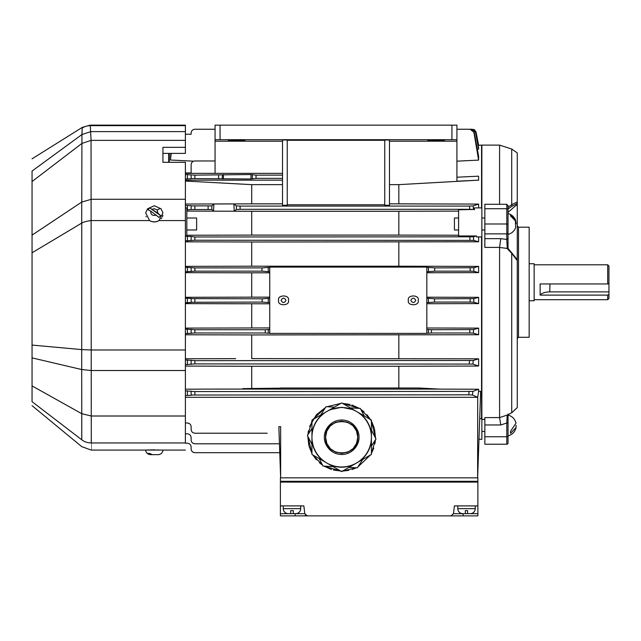 <?xml version="1.0" encoding="UTF-8"?>
<svg xmlns="http://www.w3.org/2000/svg" width="641" height="641" viewBox="0 0 641 641"><rect width="100%" height="100%" fill="white"/><g stroke="black" fill="none" stroke-linecap="round" stroke-linejoin="round"><path stroke-width="0.96" d="M508.041 206.073L506.799 204.287L484.852 204.287L484.852 247.394L499.587 247.394L500.773 238.652L506.799 239.462L507.271 248.676L511.79 253.435L517.271 260.607L517.271 259.917M507.175 248.436L499.587 247.442L499.587 417.579L484.852 417.587L484.852 444.229L506.799 444.229A1.25 1.25 0 0 0 508.041 442.979L508.041 436.745L506.799 436.745L506.799 422.996L508.041 422.996L508.041 436.745M478.971 439.325L481.864 439.325L481.864 207.908L474.725 207.908M481.559 417.924L481.864 236.922L476.495 236.922L476.439 235.952L458.595 235.952L458.595 209.783L458.595 211.113L398.83 211.266L398.83 235.095L458.595 235.247M517.271 225.944L518.513 227.186L529.162 227.186L529.162 337.294L518.513 337.294L517.271 338.544M481.559 145.876L481.808 145.106L499.587 145.106L499.587 204.287M481.559 236.922L481.559 418.693L479.692 418.613L480.646 391.355L478.619 391.242L477.705 397.316L472.433 394.992L472.89 391.411L194.872 391.579L185.393 390.874M478.619 236.922L478.619 241.801L251.713 241.994L251.713 266.207L185.393 266.36M426.826 272.745L478.619 272.633L478.619 266.392L398.83 266.207L398.83 241.994M458.595 229.975L454.437 229.975L454.437 218.004L458.595 218.004M269.741 272.81L251.713 272.81L251.713 297.152L185.393 297.304M186.819 218.004L196.619 218.004L196.619 229.975L186.819 229.975M529.162 263.731L534.145 263.731L534.145 300.757L529.162 300.757M352.27 469.412L356.348 467.77L342.526 471.095L348.696 470.374M357.846 467.001L370.578 454.902L357.846 467.001M374.921 443.724L375.45 439.814L371.419 453.443L373.775 448.059M371.419 421.057L375.53 438.132L374.552 429.109M374.32 428.228L371.628 421.449M371.195 420.648L366.948 414.703M363.96 411.754L360.787 409.295L370.578 419.599M350.01 404.431L342.526 403.397L359.377 408.381L351.877 404.96M260.943 433.22L254.709 433.22L260.943 433.22M607.7 283.955L608.95 283.362L608.95 266.039L607.7 264.789L607.7 283.955L540.131 283.955L540.131 295.108L607.7 295.108L607.7 299.7L534.145 299.7M81.768 439.782C84.291 441.809 87.456 442.867 91.27 442.955L91.27 442.955C91.278 452.442 91.278 452.442 91.278 442.955L91.054 140.371L81.856 143.472L32.05 181.539L32.05 401.667C32.05 406.995 32.05 406.995 32.05 401.667L81.768 439.782L81.752 413.685L32.05 385.914M91.054 140.371L185.393 140.371L185.393 147.334L162.926 147.334L162.926 162.293L185.393 162.293L185.393 442.955C185.393 452.442 185.393 452.442 185.393 442.955L91.278 442.955M185.393 220.576L159.048 220.576L162.95 212.876L161.059 208.798L154.313 205.737L147.574 208.798L145.675 212.876L149.585 220.576C152.742 222.371 155.899 222.371 159.048 220.576C155.891 222.267 152.734 222.267 149.585 220.576L91.487 220.576M290.718 510.637L293.33 510.637L293.33 513.633L295.725 513.633A4.984 4.984 0 0 0 300.709 508.642L300.709 505.901L283.258 505.901L283.258 508.642A4.984 4.984 0 0 0 288.242 513.633L290.718 513.633L290.718 510.637L290.718 513.481M475.253 508.642L457.794 508.642A4.984 4.984 0 0 0 462.786 513.633L465.326 513.633L465.326 510.637L467.61 510.637L467.61 513.633L470.262 513.633A4.984 4.984 0 0 0 475.253 508.642L475.253 505.901L477.874 505.901L477.874 515.877L450.984 515.877L453.459 513.689L454.413 505.901L453.644 512.127M457.794 508.642L457.794 505.901L475.253 505.901M341.685 407.291L329.971 409.679L323.665 413.317C317.015 418.493 313.104 425.255 311.951 433.612L311.951 437.25A29.734 29.734 0 0 0 341.685 466.985A29.734 29.734 0 0 0 371.419 437.25A29.734 29.734 0 0 0 341.685 407.516A29.734 29.734 0 0 0 311.951 437.25L311.951 440.888C313.104 449.245 317.015 456.007 323.665 461.183L329.971 464.821C337.783 467.994 345.587 467.994 353.399 464.821L359.705 461.183C366.356 456.007 370.266 449.245 371.419 440.888L371.419 433.612C370.266 425.255 366.356 418.493 359.705 413.317L353.399 409.679L341.685 407.291M353.399 409.679L341.685 402.917L329.971 409.679M320.66 458.275L320.059 457.658M315.933 452.113L315.516 451.36M312.968 444.942L312.207 441.136M349.385 465.967L348.544 466.183M341.685 466.985L340.82 466.968M333.993 465.967L330.307 464.725M370.41 444.942L370.169 445.775M367.437 452.113L366.997 452.858M362.71 458.275L359.785 460.839M326.83 443.404L325.604 437.25L326.782 431.225M326.83 431.097L330.115 426.081M330.315 425.88L335.267 422.507M335.531 422.395L341.397 421.169M341.685 421.169L347.582 422.291M347.839 422.395L352.854 425.68M353.055 425.88L356.428 430.832M356.54 431.097L357.766 437.25L356.596 443.276M325.604 437.25C324.61 416.506 358.76 416.506 357.766 437.25C358.76 457.995 324.61 457.995 325.604 437.25M356.54 443.404L353.255 448.42M353.055 448.62L348.103 451.993M347.839 452.105L341.974 453.331M341.685 453.331L335.796 452.209M335.531 452.105L330.516 448.82M330.315 448.62L326.942 443.668M362.71 416.225L363.311 416.842M367.437 422.387L367.854 423.14M370.41 429.558L371.163 433.364M333.993 408.525L334.826 408.317M341.685 407.516L342.55 407.532M349.385 408.525L353.063 409.775M312.968 429.558L313.201 428.725M315.933 422.387L316.374 421.642M320.66 416.225L323.585 413.661M157.902 213.181L149.633 207.836L160.579 215.576L157.902 213.181L157.261 210.016L154.313 208.694L152.318 209.23M329.971 464.821L341.685 471.584L353.399 464.821M359.705 461.183L371.419 454.421L371.419 440.888M371.419 433.612L371.419 420.079L359.705 413.317M311.951 440.888L311.951 454.421L323.665 461.183M323.665 413.317L311.951 420.079L311.951 433.612M156.292 454.661L150.731 454.661L148.047 453.427L149.625 453.427L152.31 454.661L158.055 454.661A4.984 4.96 -90 0 0 162.998 450.07L145.836 450.062M160.579 215.576L159 217.443L150.739 211.097L148.055 209.703L149.633 207.836M465.326 510.637L465.326 513.465M470.262 513.633L467.61 513.633M467.61 513.417L467.61 512.832M295.725 513.633L293.33 513.633M293.33 513.465L293.33 512.84M32.05 305.428L32.05 259.06M32.05 252.786L81.752 223.068L81.711 349.601L32.05 345.074M81.711 349.601L81.703 369.536L32.05 357.878M91.294 416.009L81.76 413.685L81.703 369.536M156.316 215.047C152.478 216.065 150.619 214.743 150.739 211.097M148.784 208.67L147.438 209.238M161.195 209.238C160.947 208.197 159.633 208.453 157.261 210.016M32.05 362.486L32.05 358.327M32.05 230.912L32.05 210.216M32.05 206.226L32.05 185.529M32.05 329.65L32.05 308.954M32.05 255.599L32.05 234.902M91.086 140.371L90.285 125.676A14.959 14.935 170.8 0 0 82.216 128.04L81.928 134.53L32.05 171.051C32.05 154.826 32.05 154.826 32.05 171.051L32.05 181.539M32.05 235.127L81.744 202.051L81.703 223.092M463.163 515.877L463.163 513.689L453.459 513.689L454.413 505.901L457.794 505.901M304.619 512.127L303.85 505.901L300.709 505.901M451.192 515.869A2.492 2.492 0 0 1 450.984 515.877L280.397 515.877L280.397 505.901L283.258 505.901M477.473 481.703L280.397 481.303L477.874 481.303L477.874 482.104L280.397 482.104L280.397 505.901L303.85 505.901L304.82 513.737L307.287 515.877M306.558 515.765L306.053 515.556L306.558 515.765M305.805 515.388L305.404 515.019L305.805 515.388M91.399 349.986L81.728 349.609M81.752 223.068C84.163 221.826 87.352 221.001 91.31 220.584M91.415 370.522L81.719 369.536M146.629 450.022L149.129 449.926M150.106 449.902L155.186 449.846M157.654 449.878L158.519 449.902M158.071 454.661C160.915 454.421 162.574 452.891 163.046 450.078L162.998 450.07M157.862 221.161L156.708 221.546M162.91 215.32L162.421 216.866M161.748 218.076L161.276 218.709M146.204 216.866L146.02 216.394M90.285 125.676L185.393 125.676L185.393 131.613L90.878 131.613L81.936 134.53L81.768 202.035L91.302 199.287M549.946 283.955L549.762 291.879L608.95 291.879L608.95 280.726M608.95 291.879L608.95 298.45L608.95 294.507L607.7 295.108M454.413 505.901L477.874 505.901L477.874 482.104M334.426 407.107L326.053 406.682L320.62 415.08M311.951 428.468L307.4 435.503L311.951 444.413M319.21 458.611L323.032 466.071L333.024 466.584M348.944 467.393L357.317 467.818L362.758 459.421M371.419 446.032L375.979 438.997L371.419 430.087M364.16 415.889L360.346 408.429L350.355 407.916M279.764 452.682L194.872 452.682C192.612 452.442 191.371 451.2 191.13 448.94L191.13 446.945C190.89 444.694 189.648 443.444 187.388 443.211L187.541 443.211M91.447 349.986L185.393 349.986M91.463 370.522L185.393 370.522M91.326 416.009L185.393 416.009M185.393 199.279L91.351 199.279M278.635 300.349C276.936 294.515 290.141 294.515 288.434 300.349C290.141 306.182 276.936 306.182 278.635 300.349M408.397 300.349C406.698 294.515 419.903 294.515 418.196 300.349C419.903 306.182 406.698 306.182 408.397 300.349M540.131 295.108C541.661 293.137 544.866 292.064 549.762 291.879M194.872 452.682L205.016 452.682M185.393 443.211L187.388 443.211L185.393 443.211M191.114 446.657L191.13 448.94M191.242 449.854L191.427 450.407M191.523 450.607L192.164 451.528M192.212 451.568L193.366 452.37M193.486 452.418L194.736 452.682M185.393 173.366L215.064 173.366L215.064 125.155L215.064 129.25L194.872 129.25C192.612 129.49 191.371 130.74 191.13 132.991L191.13 134.241L191.13 132.991L191.13 134.241L185.393 134.241L185.393 131.613L185.393 140.371M185.393 147.334L185.393 153.391L162.926 153.391M185.393 172.934L191.13 172.934L191.13 164.705C191.355 162.437 192.596 161.187 194.872 160.971L215.064 160.971M269.741 267.097L269.741 333.384L426.826 333.384L426.826 267.097L269.741 267.097M269.741 298.321L268.259 298.321L268.259 302.568L269.741 302.568M279.452 443.788L194.872 443.788C192.612 443.548 191.371 442.306 191.13 440.047L191.13 437.555C190.89 435.295 189.648 434.053 187.388 433.813L185.393 433.813M280.397 482.104L280.798 481.703M267.177 433.22L194.872 433.22C192.612 432.979 191.371 431.738 191.13 429.478L191.13 426.738C190.89 424.478 189.648 423.236 187.388 422.996L185.393 422.996M308.818 445.391L307.84 436.369L311.951 453.443M316.422 459.797L312.792 454.902L322.583 465.206L319.41 462.746M331.493 469.541L323.993 466.119L340.844 471.095M340.844 403.397L327.022 406.731L340.844 403.397M309.595 426.441L316.35 414.791L325.524 407.5L312.792 419.599M311.951 421.057L307.92 434.686L308.449 430.776M185.393 205.497L191.13 205.697L191.13 209.511L211.842 209.503L213.597 211.169L213.846 203.998L211.85 205.881L191.13 205.865M168.695 153.391L168.695 162.293M282.513 175.129L256.023 175.129L250.992 174.536L194.872 175.129L185.393 174.528M185.393 178.975L191.13 178.775L191.13 174.929M191.13 178.575L250.992 178.983L250.992 174.536M250.992 178.983L256.047 178.374L282.513 178.374M223.429 174.536L223.429 178.983M215.064 139.698L456.929 139.698L456.929 181.219L478.595 180.153L478.595 176.179L456.929 177.204L456.929 181.219M456.929 129.25L470.214 129.25L456.929 129.25L470.214 129.25L473.891 132.334L470.486 129.25L471.832 129.25L475.662 132.294L471.976 129.25L456.929 129.25L456.929 125.155L456.929 139.698M456.929 125.155L215.064 125.155M244.99 140.171L228.284 140.395L244.99 140.171M444.461 140.171L427.755 140.395L444.461 140.171M269.741 329.498L268.259 329.498L268.259 333.232L269.741 333.232M426.826 333.232L428.412 333.232L428.412 329.498L426.826 329.498M426.826 302.568L428.412 302.568L428.412 298.321L426.826 298.321M269.741 267.385L268.259 267.385L268.259 271.672L269.741 271.672M426.826 271.672L428.412 271.672L428.412 267.385L426.826 267.385M185.393 302.696L191.13 302.496L191.13 298.394L185.393 298.193M191.13 302.264L262.185 302.063L262.185 298.826L191.13 298.626M268.259 298.321L262.185 298.826M262.185 302.063L268.259 302.568M215.064 129.25L194.872 129.25C192.612 129.49 191.371 130.74 191.13 132.991C191.371 130.74 192.612 129.49 194.872 129.25L215.064 129.25L194.872 129.25C192.612 129.49 191.371 130.74 191.13 132.991M185.393 395.521L191.13 395.321L191.13 391.379M469.132 391.579L468.723 394.824L191.13 395.024M468.723 394.824L472.433 394.992M185.393 397.316L477.705 397.316L477.625 477.849L480.646 391.355M280.646 477.849L278.859 426.69L280.646 426.658L280.646 477.849M242.811 433.22L254.709 433.22M309.05 446.272L311.742 453.051M333.36 470.069L341.685 471.111M243.588 303.77L186.691 303.642M235.664 334.898L186.892 334.778M235.688 358.639L185.393 358.768M478.619 391.242L478.619 389.239L439.317 389.103L419.158 387.997L280.646 387.997L280.646 389.103L215.737 389.087L242.811 389.087L242.811 388.622L242.811 389.087M186.819 209.887L191.13 209.511M475.654 131.076L478.619 145.275L476.111 132.278L471.976 129.25M471.832 129.25L470.486 129.25M473.066 129.306L476.119 132.278L478.619 145.275L478.162 145.299L478.619 145.275M473.811 129.514L474.821 130.107M185.393 204.038L231.794 203.902L185.393 204.038M170.802 153.391L170.434 160.026L171.211 153.391M213.846 203.998L251.713 203.846L251.713 184.64L282.513 184.64M169.28 162.293L169.28 153.391M185.393 180.153L282.513 180.153M185.393 181.05L251.713 184.64M282.513 141.204L215.064 141.204M215.064 173.366L282.513 173.366M287.248 205.272L287.248 139.986L282.513 139.986L282.513 205.272L287.248 205.272L287.248 204.759L384.744 204.759M384.744 140.275L287.248 140.275M389.48 205.272L389.48 139.986L384.744 139.986L384.744 205.272L389.48 205.272L389.48 203.846L478.619 204.078L478.619 207.908M389.48 141.204L456.929 141.204M191.13 395.321L191.13 391.074M185.393 364.609L194.872 363.904L472.922 364.072L473.258 360.49L194.872 360.659L185.393 359.954M191.13 364.104L191.13 360.458M191.13 364.409L191.13 360.162M268.259 329.498L265.262 329.746L265.262 332.983L268.259 333.232M265.262 329.746L194.872 329.746L185.393 329.097M185.393 333.624L194.872 332.983L265.262 332.983M191.13 333.184L191.13 329.538M191.13 333.424L191.13 329.298M469.685 332.983L473.362 333.152L473.563 329.578L431.409 329.746L431.409 332.983L469.685 332.983L469.877 329.746M431.409 329.746L428.412 329.498M428.412 333.232L431.409 332.983M470.093 302.063L473.763 302.231L473.843 298.658L434.486 298.826L434.486 302.063L470.093 302.063L470.165 298.826M434.486 298.826L428.412 298.321M428.412 302.568L434.486 302.063M268.259 267.385L261.969 267.906L261.969 271.151L268.259 271.672M261.969 267.906L194.872 267.906L185.393 267.305M185.393 271.752L194.872 271.151L261.969 271.151M191.13 271.351L191.13 267.706M191.13 271.552L191.13 267.505M470.19 271.151L473.867 271.311L473.811 267.746L434.702 267.906L434.702 271.151L470.19 271.151L470.141 267.906M434.702 267.906L428.412 267.385M428.412 271.672L434.702 271.151M269.741 297.152L251.713 297.152M185.393 303.634L269.741 303.786M280.646 388.15L242.811 388.622M475.662 132.294L478.619 147.662L478.619 149.113L477.313 149.169L478.619 149.113L475.502 132.294M185.393 240.896L194.872 240.231L473.667 240.391L473.483 236.825L194.872 236.986L191.106 236.497M280.397 481.303L280.397 477.849L477.874 477.849L477.874 481.303M478.619 389.239L472.89 391.411M185.393 235.952L186.819 235.952L186.819 207.908L185.393 207.908M186.819 211.097L234.229 211.218L233.869 203.894L236.361 205.881L240.095 206.073L469.484 206.073L469.773 209.311L473.483 209.479L473.17 205.905L469.484 206.073M389.48 184.64L398.83 184.64L478.595 180.153M478.619 180.321L478.595 176.179M170.434 160.026L193.662 161.171M456.929 161.163L478.619 160.106L473.891 132.334M478.619 160.106L478.619 156.3L474.196 132.326M251.713 203.846L282.513 203.846M473.17 205.905L478.619 204.078L398.83 203.846L398.83 184.64M280.646 389.103L439.317 389.103M215.737 389.087L185.393 389.191M398.83 387.997L398.83 366.275L251.713 366.275L251.713 388.15M185.393 366.075L251.713 366.275M398.83 366.275L478.619 366.035L472.922 364.072M478.619 366.035L478.619 358.808L473.258 360.49M478.619 358.808L251.713 358.591L251.713 334.939L478.619 334.738L473.362 333.152M398.83 358.591L398.83 334.939M185.393 334.77L251.713 334.939M478.619 334.738L478.619 328.12L473.563 329.578M478.619 328.12L426.826 328M269.741 327.936L185.393 328.096M251.713 303.786L251.713 327.936M426.826 303.722L478.619 303.602L473.763 302.231M478.619 303.602L478.619 297.328L473.843 298.658M478.619 297.328L426.826 297.216M185.393 272.665L251.713 272.81M478.619 272.633L473.867 271.311M478.619 266.392L473.811 267.746M398.83 266.207L251.713 266.207M251.713 241.994L185.393 241.833M510.532 431.329L510.532 433.34L510.532 431.329L516.013 423.132C514.891 418.91 512.239 416.217 508.041 415.039L508.041 414.671M191.13 240.431L191.13 236.785M191.13 236.521L185.393 236.321M398.83 211.266L251.713 211.266L251.713 235.095L398.83 235.095M186.819 235.255L251.713 235.095M251.713 211.266L234.229 211.218L236.377 209.495L240.103 209.311L469.773 209.311M478.619 145.243L481.559 145.122L481.559 207.908M478.619 241.801L473.667 240.391M510.532 433.34L516.069 427.523L516.085 425.328M473.483 236.825L476.439 235.952M458.595 209.783L473.483 209.479M474.476 209.783L474.316 207.908M517.271 407.556L511.79 412.732L507.64 414.839M508.041 413.99L508.041 422.996M507.175 415.096L506.799 422.996L500.773 424.967L499.587 417.587L507.175 415.096M508.041 424.326L508.041 424.895M508.041 426.041L508.041 426.61M508.041 427.739L508.041 428.837M508.041 433.092L508.041 434.149M508.041 435.191L508.041 435.896C512.343 434.678 515.019 431.882 516.069 427.523M508.041 218.581L508.041 219.775M508.041 248.468L508.041 232.723L508.041 238.316L506.799 239.462L506.799 233.869L484.852 233.869M481.864 145.106L481.864 207.908L481.808 145.106M508.041 205.537L508.041 212.331L517.271 204.287L517.271 152.911L511.71 149.024L511.71 204.639L508.209 207.123M511.71 412.724L511.71 253.708M517.271 407.532L517.271 204.287M517.271 201.963L511.71 204.639M516.149 223.757L515.532 220.079L510.532 214.783L510.532 215.945L515.38 220.841L515.701 227.443C514.322 231.089 511.774 233.412 508.041 234.414L508.041 212.5M510.532 214.783L510.532 215.945M511.79 204.896L512.031 206.258L516.902 203.678L517.271 202.684M484.852 223.989L506.799 223.989L506.799 208.726A1.25 0.505 0 0 1 508.041 209.23L508.041 211.666L508.041 208.918L512.031 206.258M512.031 252.955L511.79 253.435L512.031 252.955M507.271 248.676L508.041 248.396L508.041 238.316M508.041 209.23L508.041 224.494A1.25 0.505 180 0 0 506.799 223.989L506.799 233.869A1.25 1.138 0 0 0 508.041 232.723M508.041 249.541L508.041 248.428M508.041 218.188L508.041 219.815M508.041 222.155L508.041 223.38M518.513 227.186L518.513 337.294M300.709 508.642L283.258 508.642M311.951 437.25A29.734 29.734 0 0 0 341.685 466.985A29.734 29.734 0 0 0 371.419 437.25M358.952 437.25C359.649 442.298 354.465 454.285 341.685 454.517C328.905 454.285 323.721 442.298 324.418 437.25C323.721 432.202 328.905 420.216 341.685 419.983C354.465 420.216 359.649 432.202 358.952 437.25M477.874 513.689L463.163 513.633M304.812 513.689L295.108 513.689L295.108 515.877M295.108 513.633L280.397 513.689M285.99 300.349C284.356 303.265 282.721 303.265 281.079 300.349C282.721 297.432 284.356 297.432 285.99 300.349M415.753 300.349C414.118 303.265 412.483 303.265 410.841 300.349C412.483 297.432 414.118 297.432 415.753 300.349M194.872 178.374L194.872 175.129M187.388 178.975L187.388 174.528M256.023 175.129L256.047 178.374M252.33 174.961L252.362 178.535M222.315 174.953L222.291 178.543M218.613 175.129L218.589 178.374M451.937 125.155L451.937 139.546M220.055 139.546L220.055 125.155M187.388 298.193L187.388 302.696M194.872 302.063L194.872 298.826M187.388 205.497L187.388 209.887M194.872 209.311L194.872 206.073M208.109 209.311L208.117 206.073M211.85 205.881L211.842 209.503M194.872 391.579L194.872 394.824M187.388 395.521L187.388 390.874M469.541 360.659L469.236 363.904M194.872 360.659L194.872 363.904M187.388 364.609L187.388 359.954M194.872 329.746L194.872 332.983M187.388 333.624L187.388 329.097M194.872 267.906L194.872 271.151M187.388 271.752L187.388 267.305M469.813 236.986L469.981 240.231M194.872 236.986L194.872 240.231M187.388 240.896L187.388 236.321M236.377 209.495L236.361 205.881M240.103 209.311L240.095 206.073M484.852 436.745L506.799 436.745L506.799 444.229M484.852 424.967L500.773 424.967M484.852 238.652L500.773 238.652M516.902 203.678L516.902 205M506.799 204.287L506.799 208.726L484.852 208.726M481.864 229.975L484.852 229.975M481.864 419.382L484.852 419.382M481.864 431.449L484.852 431.449M32.05 405.665L81.76 446.657L91.278 450.078L145.587 450.078C146.06 452.891 147.718 454.421 150.563 454.661M32.05 158.816L82.264 127.399L90.205 125.123L185.393 125.123M163.046 450.078L185.393 450.078M608.95 298.45L607.7 299.7M534.145 264.789L607.7 264.789M511.822 412.716L507.424 414.983L511.822 412.716M481.864 419.478L484.852 419.478M517.271 407.588L511.919 412.644M511.71 149.024L499.587 145.106M481.864 218.004L484.852 218.004M517.127 259.469L508.041 248.388M508.041 213.565C511.59 214.503 514.082 216.674 515.532 220.079"/></g></svg>
